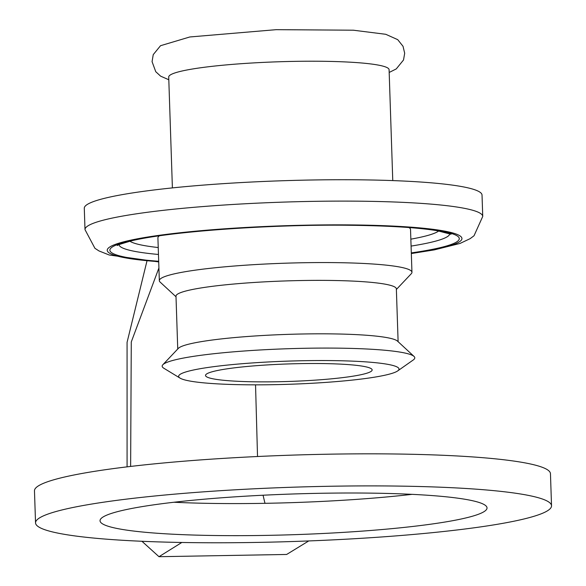 <?xml version="1.0" encoding="UTF-8"?>
<svg xmlns="http://www.w3.org/2000/svg" width="586" height="586" viewBox="0 0 586 586"><rect width="100%" height="100%" fill="white"/><g stroke="black" fill="none" stroke-linecap="round" stroke-linejoin="round"><path stroke-width="0.88" d="M181.828 542.475L158.989 556.7L141.944 541.281M127.081 466.852L127.074 342.334L146.961 260.99M158.989 556.7L286.649 554.459L308.756 540.937M38.207 518.815A258.133 27.139 -1.9 0 1 311.635 486.658A258.133 27.139 -1.9 0 1 551.529 505.777A258.133 27.139 -1.9 0 1 321.531 540.409A258.133 27.139 -1.9 0 1 35.541 522.895A258.133 27.139 -1.9 0 1 38.207 518.815M35.541 522.895L34.471 490.819A258.133 27.139 -1.9 0 1 291.572 455.146A258.133 27.139 -1.9 0 1 550.459 473.708L551.529 505.777M264.982 503.323L263.063 495.229M257.525 456.509L255.54 384.834M158.909 267.985L131.279 341.953L130.627 466.427M84.289 208.242A198.976 20.92 -1.9 0 1 282.467 180.744A198.976 20.92 -1.9 0 1 482.029 195.05L482.739 216.432A198.976 20.92 -1.9 0 0 283.177 202.119A198.976 20.92 -1.9 0 0 84.999 229.624L84.289 208.242M176.012 296.78L160.088 282.049A126.378 13.288 -1.9 0 1 159.333 280.665L157.912 237.909A126.378 13.288 -1.9 0 1 159.341 235.821M408.977 227.544A126.378 13.288 -1.9 0 1 410.53 229.529L411.951 272.285A126.378 13.288 -1.9 0 1 411.291 273.713L396.378 289.469M300.786 363.62A83.359 8.761 -1.9 0 1 372.147 369.927A83.359 8.761 -1.9 0 1 289.125 381.449A83.359 8.761 -1.9 0 1 205.525 375.45A83.359 8.761 -1.9 0 1 300.786 363.62M180.1 378.138L163.838 368.242A126.378 13.288 -1.9 0 1 162.827 364.763A126.378 13.288 -1.9 0 1 288.041 348.721A126.378 13.288 -1.9 0 1 414.031 356.427A126.378 13.288 -1.9 0 1 413.262 359.965L397.682 370.916A110.249 11.588 -1.9 0 1 273.025 384.687A110.249 11.588 -1.9 0 1 180.1 378.138A110.249 11.588 -1.9 0 1 288.451 361.108A110.249 11.588 -1.9 0 1 397.682 370.916M162.827 364.763L178.342 348.377A110.249 11.588 -1.9 0 1 287.565 334.379A110.249 11.588 -1.9 0 1 397.476 341.103L414.031 356.427M177.741 349.007L175.99 296.172A110.249 11.588 -1.9 0 1 285.792 280.928A110.249 11.588 -1.9 0 1 396.356 288.861L398.114 341.697M159.333 280.665A126.378 13.288 -1.9 0 1 285.199 263.202A126.378 13.288 -1.9 0 1 411.951 272.285M172.394 187.901L168.717 77.022A110.249 11.588 -1.9 0 1 278.518 61.779A110.249 11.588 -1.9 0 1 389.089 69.712L392.767 180.591M173.947 502.246A193.6 20.349 178.1 0 0 412.053 494.35M102.037 517.694A193.6 20.349 -1.9 0 1 307.108 493.573A193.6 20.349 -1.9 0 1 487.025 507.916A193.6 20.349 -1.9 0 1 294.209 534.674A193.6 20.349 -1.9 0 1 100.038 520.756A193.6 20.349 -1.9 0 1 102.037 517.694M158.235 247.541A156.147 16.415 -1.9 0 1 129.902 241.227M438.709 230.979A156.147 16.415 -1.9 0 1 410.852 239.161M411.079 246.091A165.464 17.397 178.1 0 0 449.77 233.719M119.039 244.684A165.464 17.397 178.1 0 0 158.462 254.47M411.306 252.903A174.782 18.371 178.1 0 0 406.721 227.258A174.782 18.371 178.1 0 0 161.568 235.389A174.782 18.371 178.1 0 0 158.689 261.283M158.703 261.686A177.47 18.657 -1.9 0 1 159.018 235.345A177.47 18.657 -1.9 0 1 409.262 227.038A177.47 18.657 -1.9 0 1 411.321 253.306M451.015 234.275L437.559 230.781C418.565 227.617 389.741 225.793 351.087 225.295C272.798 224.123 168.482 231.47 130.707 241.029C119.632 244.303 115.339 245.739 117.837 245.329M158.711 261.927L109.289 255.02L98.975 250.933L94.925 248.303L84.999 229.624M411.328 253.548L434.248 249.9L460.047 243.432L470.155 238.649L474.03 235.762L482.739 216.432M168.812 79.762L160.623 76.158L155.759 71.712L152.067 61.655L153.239 54.63L160.527 45.708L189.82 36.969L276.204 29.666L353.307 30.201L385.764 34.296L397.733 39.665L403.036 46.309L404.684 53.231L403.52 59.984L396.268 68.914L389.177 72.459"/></g></svg>
